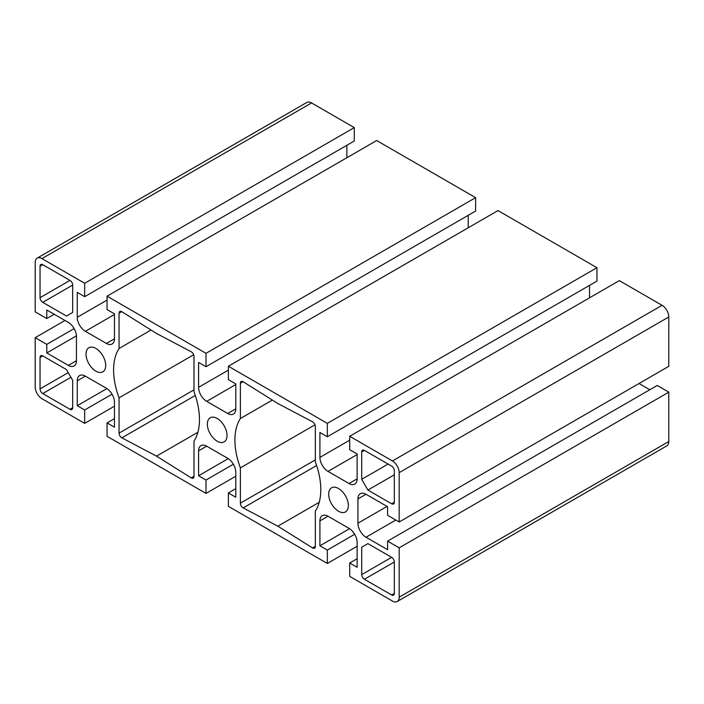 <?xml version="1.0" encoding="UTF-8"?>
<svg xmlns="http://www.w3.org/2000/svg" width="704" height="704" viewBox="0 0 704 704"><rect width="100%" height="100%" fill="white"/><g stroke="black" fill="none" stroke-linecap="round" stroke-linejoin="round"><path stroke-width="1.06" d="M217.193 418.466A13.922 8.034 -120 0 0 210.232 417.78A13.922 8.034 -120 0 0 208.102 428.93A13.922 8.034 -120 0 0 217.193 441.197A13.922 8.034 -120 0 0 224.154 441.883A13.922 8.034 -120 0 0 226.283 430.734A13.922 8.034 -120 0 0 217.193 418.466M338.518 488.514A13.922 8.034 -120 0 0 331.558 487.828A13.922 8.034 -120 0 0 329.428 498.978A13.922 8.034 -120 0 0 338.518 511.245A13.922 8.034 -120 0 0 345.479 511.931A13.922 8.034 -120 0 0 347.609 500.782A13.922 8.034 -120 0 0 338.518 488.514M95.867 348.418A13.922 8.034 -120 0 0 88.906 347.732A13.922 8.034 -120 0 0 86.768 358.882A13.922 8.034 -120 0 0 95.867 371.149A13.922 8.034 -120 0 0 102.819 371.835A13.922 8.034 -120 0 0 104.958 360.686A13.922 8.034 -120 0 0 95.867 348.418M119.055 397.839L119.055 433.118A3.81 2.2 -120 0 0 121.862 437.853L156.526 456.139L191.189 477.884A3.81 2.2 -120 0 0 193.213 478.139A3.81 2.2 -120 0 0 194.005 476.397L194.005 441.118A62.911 36.326 -120 0 0 194.005 391.767L194.005 356.497A3.81 2.2 -120 0 0 191.312 351.824A3.81 2.2 -120 0 0 191.189 351.762L156.526 333.476L121.862 311.731A3.81 2.2 -120 0 0 121.748 311.661A3.81 2.2 -120 0 0 119.838 311.476A3.81 2.2 -120 0 0 119.055 313.218L119.055 348.498A62.911 36.326 -120 0 0 119.055 397.839L193.662 354.772M240.381 467.887L240.381 503.166A3.81 2.2 -120 0 0 243.188 507.901L277.851 526.187L312.523 547.932A3.81 2.2 -120 0 0 314.538 548.187A3.81 2.2 -120 0 0 315.33 546.445L315.33 511.166A62.911 36.326 -120 0 0 315.33 461.815L315.33 426.545A3.81 2.2 -120 0 0 312.638 421.872A3.81 2.2 -120 0 0 312.523 421.81L277.851 403.524L243.188 381.779A3.81 2.2 -120 0 0 243.074 381.709A3.81 2.2 -120 0 0 241.164 381.524A3.81 2.2 -120 0 0 240.381 383.266L240.381 418.546A62.911 36.326 -120 0 0 240.381 467.887L314.987 424.82M361.706 479.327L367.91 490.072L391.635 503.774A3.81 2.2 -120 0 0 393.536 503.958A3.81 2.2 -120 0 0 394.328 502.216L394.328 470.765A3.81 2.2 -120 0 0 391.635 466.101L364.399 450.375A3.81 2.2 -120 0 0 362.498 450.19A3.81 2.2 -120 0 0 361.706 451.933L361.706 479.327L388.133 464.077M367.91 490.072L394.328 474.813M69.978 409.288A3.81 2.2 -120 0 0 71.887 409.473A3.81 2.2 -120 0 0 72.679 407.73L72.679 380.327L66.475 369.591L42.75 355.89A3.81 2.2 -120 0 0 40.841 355.705A3.81 2.2 -120 0 0 40.049 357.447L40.049 388.89A3.81 2.2 -120 0 0 42.75 393.562L69.978 409.288L72.679 407.73M277.851 526.187L319.22 502.304M240.381 418.546L272.36 400.083M46.79 318.534L46.79 309.971L68.367 322.423A11.44 6.6 60 0 1 76.454 336.433L76.454 360.721A11.44 6.6 60 0 1 74.078 365.957A11.44 6.6 60 0 1 68.367 365.385L46.79 352.933L46.79 344.37L35.2 337.682L35.2 387.024A9.53 5.5 -120 0 0 41.941 398.702L84.674 423.368L84.674 409.983L77.264 405.706L77.264 380.794A11.44 6.6 60 0 1 79.631 375.558A11.44 6.6 60 0 1 85.351 376.13L106.383 388.274A11.44 6.6 60 0 1 114.47 402.283L114.47 427.187L107.052 422.902L107.052 436.295L205.999 493.416L205.999 480.031L198.59 475.754L198.59 450.842A11.44 6.6 60 0 1 200.957 445.606A11.44 6.6 60 0 1 206.677 446.178L227.709 458.322A11.44 6.6 60 0 1 235.796 472.331L235.796 497.235L228.378 492.95L228.378 506.343L327.334 563.464L327.334 550.079L319.915 545.802L319.915 520.89A11.44 6.6 60 0 1 322.282 515.654A11.44 6.6 60 0 1 328.002 516.226L349.034 528.37A11.44 6.6 60 0 1 357.122 542.379L357.122 567.283L349.712 562.998L349.712 576.391L392.445 601.058A9.53 5.5 -120 0 0 397.206 601.533A9.53 5.5 -120 0 0 399.186 597.168L399.186 547.826L387.587 541.13L387.587 549.692L366.018 537.24A11.44 6.6 60 0 1 357.931 523.23L357.931 498.942A11.44 6.6 60 0 1 360.298 493.706A11.44 6.6 60 0 1 366.018 494.278L387.587 506.73L387.587 515.293L399.186 521.981L399.186 472.639A9.53 5.5 -120 0 0 392.445 460.962L349.712 436.286L349.712 449.68L357.122 453.957L357.122 478.861A11.44 6.6 60 0 1 354.754 484.097A11.44 6.6 60 0 1 349.034 483.534L328.002 471.39A11.44 6.6 60 0 1 319.915 457.38L319.915 432.476L327.334 436.753L327.334 423.368L228.378 366.238L228.378 379.632L235.796 383.909L235.796 408.813A11.44 6.6 60 0 1 233.429 414.049A11.44 6.6 60 0 1 227.709 413.486L206.677 401.342A11.44 6.6 60 0 1 198.59 387.332L198.59 362.428L205.999 366.714L475.622 211.05L475.622 197.657L376.666 140.536L107.052 296.19L107.052 309.584L114.47 313.861L114.47 338.765A11.44 6.6 60 0 1 112.094 344.001A11.44 6.6 60 0 1 106.383 343.438L85.351 331.294A11.44 6.6 60 0 1 77.264 317.284L77.264 292.38L84.674 296.666L354.288 141.002L354.288 127.609L311.555 102.942A9.53 5.5 -120 0 0 306.794 102.467L37.171 258.13A9.53 5.5 -120 0 0 35.2 262.495L35.2 311.837L46.79 318.534L54.208 314.248M228.378 366.238L498.001 210.584L596.948 267.705L596.948 281.098L327.334 436.753M468.204 227.779L468.204 215.327M205.999 366.714L205.999 353.32L475.622 197.657M205.999 353.32L107.052 296.19M346.878 157.731L346.878 145.279M84.674 296.666L84.674 283.272L354.288 127.609M84.674 283.272L41.941 258.606A9.53 5.5 -120 0 0 37.171 258.13M46.79 352.933L76.437 335.817M46.79 344.37L74.149 328.583M35.2 337.682L64.997 320.478M84.674 423.368L114.47 406.173M84.674 409.983L112.033 394.187M77.264 405.706L106.902 388.59M107.052 422.902L114.47 418.625M205.999 493.416L235.796 476.221M205.999 480.031L233.358 464.235M198.59 475.754L228.228 458.638M228.378 492.95L235.796 488.673M327.334 563.464L357.122 546.269M327.334 550.079L354.684 534.283M319.915 545.802L349.554 528.686M349.712 562.998L357.122 558.721M397.206 601.533L666.829 445.87A9.53 5.5 -120 0 0 668.8 441.505L668.8 392.163L657.21 385.466L387.587 541.13M399.186 547.826L668.8 392.163M649.792 389.752L639.003 383.522M399.186 521.981L668.8 366.318L668.8 316.976A9.53 5.5 -120 0 0 662.059 305.298L619.326 280.632L349.712 436.286M589.53 297.827L589.53 285.375M327.334 423.368L596.948 267.705M156.526 456.139L197.894 432.256M119.055 348.498L151.034 330.035M40.049 297.678A3.81 2.2 -120 0 0 42.75 302.342L66.475 316.043L72.679 312.462L72.679 285.067A3.81 2.2 -120 0 0 69.978 280.394L42.75 264.669A3.81 2.2 -120 0 0 40.841 264.484A3.81 2.2 -120 0 0 40.049 266.226L40.049 297.678L69.978 280.394M361.706 547.202L361.706 574.596A3.81 2.2 -120 0 0 364.399 579.269L391.635 594.986A3.81 2.2 -120 0 0 393.536 595.179A3.81 2.2 -120 0 0 394.328 593.437L394.328 561.986A3.81 2.2 -120 0 0 391.635 557.322L367.91 543.62L361.706 547.202L367.91 543.62M361.706 451.933L364.399 450.375M391.635 503.774L394.328 502.216M42.75 393.562L70.928 377.3M40.049 388.89L68.226 372.627M40.049 357.447L42.75 355.89M312.523 547.932L315.33 546.304M243.188 507.901L316.624 465.502M240.381 503.166L315.33 459.897M240.381 383.266L243.074 381.709M227.709 413.486L235.796 408.813M206.677 401.342L235.796 384.534M198.59 387.332L228.378 370.137M106.383 343.438L114.47 338.765M85.351 331.294L114.47 314.486M77.264 317.284L107.052 300.089M41.941 258.606L311.555 102.942M68.367 365.385L76.454 360.721M77.264 380.794L85.351 376.13M198.59 450.842L206.677 446.178M319.915 520.89L328.002 516.226M399.186 597.168L668.8 441.505M366.018 537.24L395.815 520.036M357.931 523.23L387.05 506.414M357.931 498.942L366.018 494.278M399.186 472.639L668.8 316.976M392.445 460.962L662.059 305.298M349.034 483.534L357.122 478.861M328.002 471.39L357.122 454.582M319.915 457.38L349.712 440.185M191.189 477.884L194.005 476.256M121.862 437.853L195.298 395.454M119.055 433.118L194.005 389.849M119.055 313.218L121.748 311.661M42.75 302.342L72.679 285.067M40.049 266.226L42.75 264.669M391.635 594.986L394.328 593.437M364.399 579.269L394.328 561.986M361.706 574.596L391.635 557.322"/></g></svg>
